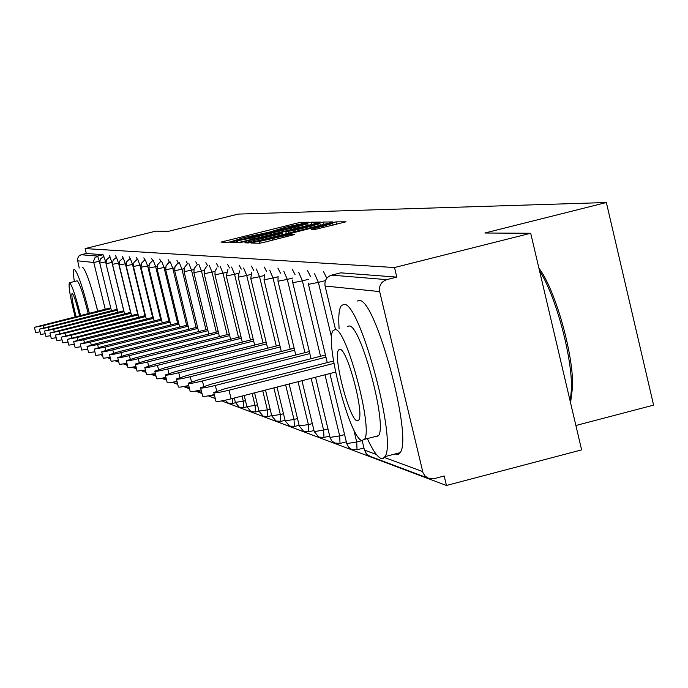 <?xml version="1.0" encoding="UTF-8"?>
<svg xmlns="http://www.w3.org/2000/svg" width="688" height="688" viewBox="0 0 688 688"><rect width="100%" height="100%" fill="white"/><g stroke="black" fill="none" stroke-linecap="round" stroke-linejoin="round"><path stroke-width="1.03" d="M306.564 222.921L308.869 222.224L301.009 222.327L296.296 223.316L221.02 242.124L227.78 242.357L231.082 241.66L243.457 237.652L268.896 232.269L286.973 226.851L306.564 222.921M97.756 311.096L93.723 296.012M315.543 229.328L345.995 221.811L336.002 221.889L330.954 222.946L250.931 242.984L259.462 243.268L264.545 242.21L294.576 234.539L290.654 234.496L259.049 241.488L319.06 226.18L332.751 223.454L311.415 229.276L315.543 229.328M85.106 248.592L155.712 231.168L168.827 231.237L238.263 214.097L606.36 202.521L484.902 233.008L530.706 233.266L394.516 267.529L85.106 248.592L86.301 253.459L81.124 254.741L97.61 256.082L103.054 254.741L86.301 253.459M317.125 223.101L320.47 222.078L311.372 222.198L306.564 223.213L229.887 242.382L237.687 242.64L242.52 241.626L317.125 223.101M323.42 222.043L332.915 221.923L329.518 222.964L253.287 241.909L248.334 242.95L244.782 242.812L279.027 234.161L282.527 233.146L280.016 233.086L239.983 242.683L318.492 223.084L323.42 222.043L323.971 224.348M575.882 425.494L653.6 405.129L606.36 202.521M79.24 268.045L77.34 259.135L78.724 256.125L81.124 254.741M102.693 355.902L101.145 354.767M530.706 233.266L581.618 449.883L446.452 485.479L221.717 400.915M394.516 267.529L396.804 277.109L386.776 279.638C381.221 281.65 378.847 285.632 379.664 291.583L423.008 472.776L425.003 475.958L428.039 478.117L434.24 478.607L444.19 475.993L446.452 485.479M215.232 398.472L208.266 395.849M201.997 393.493L195.581 391.085M189.527 388.806L183.61 386.579M177.745 384.368L172.275 382.313M166.599 380.172L161.542 378.28M156.038 376.207L151.369 374.444M146.019 372.432L141.694 370.806M136.499 368.854L132.492 367.34M127.452 365.448L123.728 364.047M118.826 362.206L115.378 360.908M340.551 272.887L331.582 275.14L386.776 279.638M396.804 277.109L340.741 272.835M103.054 254.741L103.922 256.521M323.498 271.579L326.8 278.236M307.416 270.35L310.451 276.387M292.245 269.189L295.04 274.693M277.892 268.096L280.48 273.145M264.304 267.056L266.703 271.708M251.412 266.075L253.64 270.375M239.166 265.138L241.247 269.128M227.53 264.252L229.474 267.967M216.445 263.401L218.268 266.884M205.875 262.592L207.595 265.86M195.796 261.827L197.413 264.897M186.164 261.087L187.686 263.986M176.954 260.391L178.398 263.126M168.139 259.711L169.506 262.317M159.693 259.066L160.983 261.543M151.592 258.456L152.822 260.812M143.809 257.862L144.987 260.107M136.344 257.286L137.462 259.445M129.163 256.744L130.238 258.808M122.258 256.211L123.281 258.198M115.601 255.704L116.513 257.639M109.194 255.222L110.14 257.063M306.521 223.6L236.337 240.989L252.616 237.824L296.949 226.816L307.777 223.703L306.521 223.6M310.77 226.275L319.972 223.626L306.624 226.292L285.804 231.598L293.286 230.618L310.77 226.275L311.071 227.547M40.059 331.848L35.681 332.502L34.409 327.359M110.725 307.854L34.4 327.325L43.112 325.648L110.923 308.688M45.227 333.74L40.687 334.411L39.397 329.182M117.149 309.282L39.388 329.139L48.272 327.436L117.356 310.15M50.602 335.701L45.89 336.398L44.574 331.074M123.814 310.77L44.557 331.023L53.63 329.294L124.038 311.664M56.192 337.739L51.282 338.462L49.949 333.035M130.746 312.309L49.932 332.983L59.185 331.229L130.969 313.238M61.997 339.855L56.889 340.594L55.53 335.065M137.944 313.909L55.513 335.013L64.973 333.233L138.176 314.88M68.035 342.056L62.728 342.822L61.335 337.189M145.426 315.568L61.327 337.129L70.984 335.323L145.675 316.583M89.328 313.203C82.689 286.973 77.684 272.328 74.313 269.266L74.02 269.343C73.169 270.143 73.272 274.211 74.347 281.53M97.662 311.114C91.022 284.901 85.991 270.264 82.551 267.228L82.25 267.297M80.548 315.396C75.714 296.072 72.059 285.176 69.583 282.716L77.159 280.833C79.688 283.284 83.368 294.163 88.193 313.487M79.55 315.646C76.359 302.608 73.908 295.161 72.18 293.294L72.025 293.329C71.38 295.806 72.73 303.528 76.067 316.514M69.583 282.716L69.359 282.768C68.336 286.208 70.253 297.534 75.095 316.755M538.902 268.165C554.958 288.754 573.414 353.383 572.622 386.622L570.558 402.85M570.283 401.68L571.479 388.402C572.167 356.307 555.448 294.894 539.53 270.814M367.547 439.03C372.81 450.373 377.273 456.823 380.946 458.38L383.164 458.397L384.919 456.634C397.397 441.507 359.764 301.662 344.034 304.371L341.386 305.558C339.029 308.766 338.264 316.428 339.098 328.563M395.093 453.977L398.034 454.544L400.149 452.652C413.058 437.43 375.39 297.715 359.231 300.527L357.253 301.026M347.689 326.387L349.22 325.992C360.718 324.684 387.593 425.124 378.52 435.685L375.794 436.889L375.115 436.57M361.862 440.509L364.511 439.322C373.3 428.83 346.442 328.314 335.228 329.552L333.241 330.446C324.022 339.416 349.762 438.488 361.862 440.509M339.975 349.315L338.616 349.925C332.725 355.868 349.435 419.886 357.132 420.824L358.766 420.093C364.477 413.514 347.302 348.893 339.975 349.315M74.33 344.344L68.8 345.135L67.381 339.39M153.218 317.297L67.364 339.33L77.237 337.498L153.476 318.355M80.892 346.726L75.121 347.552L73.676 341.687M161.345 319.094L81.803 339.081L73.659 341.618L83.755 339.76L161.611 320.195M87.737 349.212L81.709 350.063L80.238 344.086M169.807 320.969L88.52 341.411L80.221 344.009L90.549 342.117L170.082 322.113M94.884 351.8L88.589 352.686L87.092 346.58M178.648 322.921L95.52 343.845L87.066 346.503L97.644 344.585L178.932 324.117M102.349 354.501L95.77 355.429L94.239 349.194M187.876 324.96L102.83 346.382L94.222 349.108L105.049 347.156L188.177 326.207M110.166 357.33L103.277 358.293L101.721 351.921M197.525 327.092L110.476 349.04L101.695 351.826C102.177 352.187 105.875 351.525 112.789 349.839L197.843 328.4M118.362 360.288L111.138 361.286L109.547 354.776M207.63 329.311L118.465 351.817L109.521 354.673C109.994 355.06 113.787 354.389 120.899 352.66L207.957 330.679M126.945 363.384L119.368 364.425L117.743 357.769M218.216 331.642L126.841 354.724L117.708 357.648C118.181 358.061 122.077 357.382 129.387 355.61L218.56 333.078M135.957 366.627L128.002 367.71L126.334 360.908M229.319 334.084L135.622 357.769L126.308 360.77C126.773 361.217 130.772 360.529 138.297 358.697L229.68 335.581M145.435 370.032L137.067 371.159L135.364 364.201M240.981 336.638L144.841 360.968L135.33 364.055C135.785 364.528 139.888 363.832 147.645 361.948L241.359 338.212M155.402 373.61L146.596 374.788L144.85 367.659M253.244 339.322L154.525 364.339L144.815 367.495C145.254 368.02 149.477 367.306 157.475 365.362L253.64 340.981M165.911 377.368C159.711 378.727 156.615 379.14 156.623 378.606L154.843 371.305M266.153 342.142L164.724 367.874L154.8 371.124C155.221 371.683 159.564 370.961 167.829 368.957L266.574 343.888M176.997 381.333C170.443 382.777 167.167 383.207 167.193 382.623L165.369 375.149M279.767 345.109L175.457 371.606L165.318 374.943C165.722 375.545 170.194 374.814 178.742 372.741L280.214 346.958M188.718 385.512C181.77 387.052 178.312 387.499 178.347 386.862L176.481 379.2M294.146 348.231L186.792 375.545L176.429 378.976C176.807 379.63 181.417 378.89 190.258 376.74L294.61 350.183M201.128 389.924C193.749 391.567 190.086 392.04 190.146 391.343L188.228 383.491M309.342 351.534L198.772 379.699L188.168 383.233C188.512 383.947 193.268 383.19 202.435 380.971L309.841 353.598M214.295 394.594C206.434 396.348 202.556 396.847 202.633 396.09L200.672 388.023M325.441 355.017L211.448 384.102L200.595 387.74C200.896 388.514 205.807 387.757 215.327 385.452L325.974 357.21M333.525 361.011L224.89 388.772L213.787 392.513C214.028 393.364 219.102 392.59 229.009 390.199L231.108 398.851C221.201 401.242 216.127 401.99 215.877 401.113L213.865 392.839M231.108 398.851L335.572 372.088M229.009 390.199L333.921 363.376M105.221 309.23L93.766 262.472L77.469 260.812M118.594 361.252L117.966 360.374M99.631 261.225L93.766 262.472L93.611 261.302L94.703 257.991L97.61 256.082L99.605 261.913M379.664 291.583L325.08 286.027L335.512 329.475M362.172 440.595L364.459 450.107L376.422 454.519M384.429 457.477L422.638 471.564M364.373 449.754L366.618 454.123L370.325 456.436M331.392 275.191L331.582 275.14C326.499 276.972 324.332 280.601 325.08 286.027L325.037 285.838M105.875 261.784L103.656 256.59M103.174 256.736L100.25 259.247L99.769 263.048M111.422 310.718L99.76 263.083L105.574 261.861L105.883 263.117M112.35 262.369L111.929 262.472L123.745 310.787M119.076 262.971L118.525 263.108L130.565 312.352M126.067 263.599L125.379 263.771L137.643 313.986M133.343 264.244L132.5 264.459L145.005 315.68M140.92 264.923L139.905 265.172L152.667 317.443M148.806 265.62L147.619 265.912L160.631 319.275M157.045 266.351L155.66 266.695L168.938 321.193M165.636 267.107L164.045 267.503L177.607 323.188M174.614 267.89L172.791 268.346L186.646 325.269M184.006 268.707L181.933 269.223L196.089 327.454M193.835 269.567L191.496 270.152L205.97 329.733M204.147 270.453L201.507 271.115L216.316 332.123M214.957 271.39L211.999 272.13L227.152 334.626M242.038 396.047L243.294 401.207L245.453 400.648M226.318 272.362L223.007 273.188L238.521 337.258M252.135 393.459L255.033 405.43L257.484 404.802M238.272 273.377L234.565 274.306L250.466 340.018M262.739 390.741L267.365 409.867L270.135 409.154M250.871 274.443L246.725 275.475L263.031 342.934M273.893 387.886L280.334 414.537L283.447 413.729M264.149 275.561L259.539 276.714L276.258 345.995M285.649 384.876L293.991 419.448L297.491 418.545M278.184 276.731L273.041 278.012L290.216 349.229M298.042 381.702L308.396 424.634L312.309 423.619M293.019 277.961L287.309 279.388L304.947 352.652M311.139 378.348L323.601 430.103L327.978 428.968M308.749 279.251L302.393 280.85L320.531 356.272M324.985 374.797L339.674 435.891L344.576 434.618M325.441 280.618L318.381 282.39L331.599 337.421M353.709 429.518L356.711 442.023L362.172 440.604M109.409 257.278L106.485 259.84L105.986 263.693L111.929 262.472L109.96 257.106M116.556 257.63L118.525 263.108L112.479 264.338M122.584 258.43L119.66 261.105L119.179 265.035L125.379 263.771L123.307 258.189M131.528 315.517L119.205 265.018M129.55 259.049L126.635 261.775L126.171 265.74L132.5 264.459L130.376 258.765M136.783 259.703L133.893 262.489L133.438 266.48L139.905 265.172L137.729 259.367M144.308 260.382L141.444 263.229L141.006 267.245L147.619 265.912L145.383 259.995M152.125 261.105L149.305 264.02L148.892 268.045L155.66 266.695L153.355 260.64M160.27 261.87L157.5 264.846L157.113 268.879L164.045 267.503L161.671 261.32M168.749 262.687L166.057 265.714L165.696 269.756L172.791 268.346L170.349 262.033M177.59 263.564L174.984 266.643L174.709 270.719L181.933 269.223L179.413 262.773M211.801 395.669L212.067 395.093M186.801 264.502L184.324 267.632L184.083 271.674L191.496 270.152L188.89 263.547M196.424 265.525L194.093 268.681L193.904 272.672L201.507 271.115L198.815 264.355M232.664 403.443L232.406 398.515M206.469 266.643L204.319 269.816L204.19 273.721L211.999 272.13L209.221 265.207M243.844 407.614L243.294 401.207L235.399 402.368M216.969 267.89L215.052 271.046L214.983 274.813L223.007 273.188L220.126 266.093M255.566 411.983L255.033 405.43L246.923 406.599M227.96 269.283L226.318 275.974L234.565 274.306L231.589 267.03M267.881 416.575L267.365 409.867L259.032 411.054M239.484 270.874L238.237 277.187L246.725 275.475L243.638 268.01M280.833 421.4L280.334 414.537L271.751 415.733M251.61 272.706L250.793 278.468L259.539 276.714L256.323 269.051M294.464 426.491L293.991 419.448L285.21 420.884L277.015 387.086M264.416 274.822L264.037 279.81L273.041 278.012L269.705 270.143M308.835 431.849L308.396 424.634L299.271 425.846M278.029 277.273L278.012 281.237L287.309 279.388L283.834 271.296M323.996 437.499L323.601 430.103L314.253 431.6L301.963 380.696M292.589 280.042L292.804 282.742L302.393 280.85L298.773 272.517M340.027 443.476L339.674 435.891L330.025 437.413L315.525 377.222M308.258 283.069L308.465 284.333L318.381 282.39L314.597 273.815M357.046 449.823L356.711 442.023L346.735 443.571L329.896 373.541M224.718 242.262L224.443 241.144M296.614 224.623L296.296 223.316M301.344 223.729L301.009 222.327M233.636 242.52L233.352 241.385M311.905 224.391L311.372 222.198M236.749 242.615L236.362 241.015M237.704 242.64L237.317 241.041M252.909 239.046L252.616 237.824M297.242 228.038L296.949 226.816M248.617 242.924L248.342 241.78M279.337 235.434L279.027 234.161M282.837 234.565L282.493 233.163L282.863 234.556M318.63 223.66L318.492 223.084M286.346 233.696L285.847 231.641M288.693 233.112L288.341 231.65M293.595 231.89L293.286 230.618M315.207 229.328L314.949 228.261M323.713 227.496L323.394 226.154M272.921 240.129L272.603 238.788M285.916 236.896L285.589 235.554M290.929 235.649L290.654 234.496M254.809 243.139L254.526 241.944M331.091 223.531L330.954 222.946M336.578 224.297L336.002 221.889M43.112 325.648L43.619 327.72M48.272 327.436L48.805 329.586M53.63 329.294L54.18 331.53M59.185 331.229L59.761 333.551M64.973 333.233L65.566 335.658M70.984 335.323L71.604 337.842M77.237 337.498L77.882 340.13M83.755 339.76L84.426 342.504M90.549 342.117L91.255 344.989M97.644 344.585L98.375 347.586M105.049 347.156L105.823 350.295M112.789 349.839L113.597 353.142M120.899 352.66L121.742 356.117M129.387 355.61L130.281 359.239M138.297 358.697L139.234 362.524M147.645 361.948L148.634 365.982M157.475 365.362L158.515 369.611M167.829 368.957L168.93 373.455M178.742 372.741L179.903 377.506M190.258 376.74L191.488 381.797M202.435 380.971L203.743 386.338M215.327 385.452L216.72 391.171M107.792 357.829L110.544 358.861M115.782 360.83L118.766 361.948M364.399 449.883L366.162 453.607L369.404 456.092L428.039 478.117M125.13 363.771L127.383 365.19M105.995 263.719L117.872 312.257M133.042 367.237L136.284 367.951M115.876 257.845L113.236 259.961L112.359 263.788L124.571 313.857M145.039 370.213L142.717 370.608M144.996 370.127L145.736 371.288M126.179 265.774L138.752 317.245M153.226 374.074L155.97 375.923M133.446 266.514L146.277 319.043M162.282 378.133L166.324 379.079M141.014 267.288L154.103 320.918M176.67 381.651L173.066 382.167M148.9 268.088L162.265 322.87M176.584 381.427L177.392 382.924M157.122 268.922L170.77 324.908M186.113 386.088L189.449 388.488M165.705 269.799L179.645 327.032M196.605 390.887L197.955 391.687L201.661 392.117M174.675 270.711L188.916 329.26M214.071 395.093L208.911 395.738M184.049 271.665L198.617 331.59M213.951 394.671L214.776 396.58M193.87 272.663L208.774 334.024M225.131 400.244L228.287 403.082L232.828 403.409L235.459 402.729M204.155 273.712L219.412 336.587M234.316 398.025L235.382 402.394M235.408 402.523L239.364 407.244L244.016 407.571L246.949 406.814M214.948 274.813L230.575 339.27M244.206 395.488L246.906 406.634M246.932 406.771L250.982 411.613L255.764 411.94L258.989 411.106M226.292 275.965L242.296 342.091M254.586 392.831L259.006 411.08M259.041 411.235L263.186 416.188L268.096 416.524L271.691 415.595M238.211 277.178L254.629 345.066M265.508 390.036L271.734 415.758M271.769 415.93L276.008 421.013L281.057 421.34L285.038 420.316M250.767 278.459L267.615 348.197M285.176 420.875L289.519 426.087L294.713 426.414L299.117 425.279M264.011 279.81L281.306 351.499M289.149 383.981L299.254 425.863M299.306 426.087L303.761 431.436L309.11 431.763L313.969 430.507M277.995 281.229L295.771 354.991M314.227 431.582L318.802 437.086L324.315 437.405L329.672 436.02M292.787 282.742L311.062 358.689M330.008 437.405L331.693 440.793L334.703 443.055L340.388 443.373L346.313 441.834M308.456 284.333L327.264 362.61M346.718 443.571L348.455 447.054L351.542 449.384L357.416 449.694L363.952 447.991M236.732 242.615L236.345 241.015M308.164 225.32L307.777 223.703M320.359 225.243L319.972 223.626M286.311 233.705L285.812 231.641M333.155 225.148L332.751 223.454M259.479 243.268L259.075 241.591M572.622 386.622L571.479 388.402M384.919 456.634L400.149 452.652M378.52 435.685L364.511 439.322M340.414 349.47L338.616 349.925"/></g></svg>
